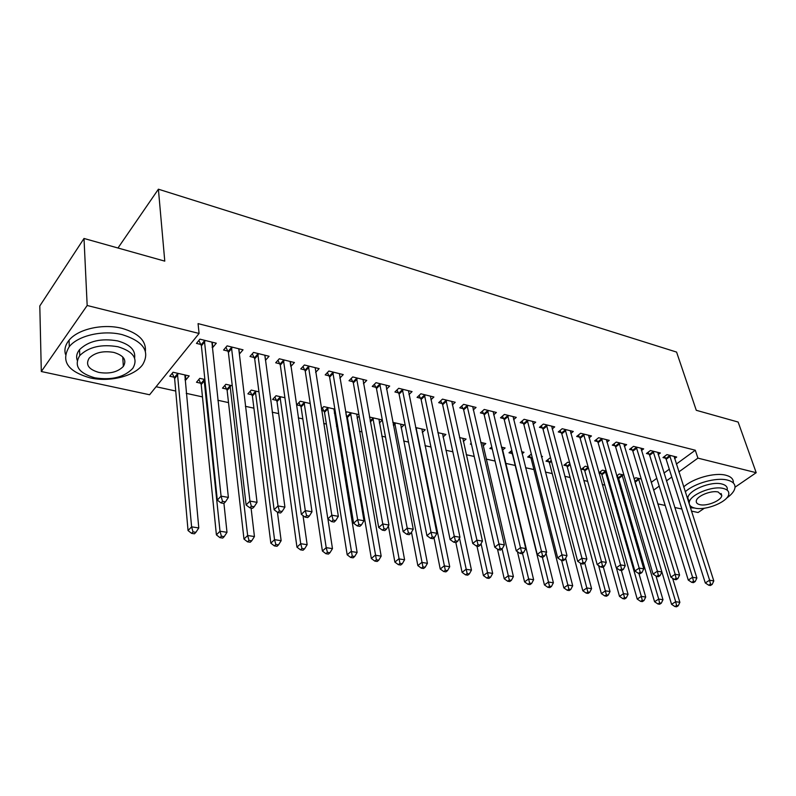 <?xml version="1.0" encoding="UTF-8"?>
<svg xmlns="http://www.w3.org/2000/svg" width="796" height="796" viewBox="0 0 796 796"><rect width="100%" height="100%" fill="white"/><g stroke="black" fill="none" stroke-linecap="round" stroke-linejoin="round"><path stroke-width="1.19" d="M123.907 358.419L122.882 359.056M156.076 386.727L175.727 391.035M186.224 393.343L202.463 396.896M217.855 400.269L228.512 402.607M245.397 406.308L253.904 408.179M272.192 412.189L278.67 413.602M298.281 417.9L302.818 418.895M323.693 423.472L326.38 424.059M336.469 426.278L337.723 426.547M348.439 428.895L349.374 429.104M359.404 431.303L361.921 431.85M381.791 436.208L385.503 437.024M403.642 441.004L408.507 442.069M424.994 445.68L430.944 446.984M445.86 450.247L452.844 451.78M466.237 454.725L474.217 456.466M486.167 459.093L495.082 461.043M505.649 463.362L515.201 465.451M525.589 467.73L533.907 469.55M545.429 472.078L552.215 473.57M564.812 476.326L570.125 477.491M583.757 480.486L587.667 481.341M602.283 484.545L604.841 485.102M620.392 488.515L621.666 488.794M149.598 394.756L41.312 371.513L87.172 305.495L199.08 333.454L149.598 394.756M87.172 305.495L84.008 238.472L39.8 305.953L41.312 371.513M704.361 508.216L698.092 512.515L691.416 511.082M681.893 509.032L674.779 507.51M665.187 505.45L657.785 503.858M84.008 238.472L164.772 261.138L158.394 189.199L117.977 248.004M158.394 189.199L676.58 352.081L696.281 410.298L738.141 422.049L756.2 472.695L735.007 487.222M200.751 383.234L196.493 382.269L199.796 378.339L204.861 379.503M238.88 348.787L239.506 353.931L243.029 349.812L227.079 345.872L223.576 350.031L227.905 351.086M251.914 394.786L247.864 393.871L251.257 390.08L258.939 391.831M290.192 362.25L290.819 366.488L294.43 362.518L279.287 358.777L275.695 362.787L279.804 363.792M300.57 405.771L296.719 404.895L300.201 401.234L310.211 403.522M339.852 378.12L343.245 374.588L328.867 371.035L325.196 374.896L329.086 375.851M357.105 418.119L359.155 416.099M346.907 416.228L346.27 416.079M345.733 412.905L346.787 411.86L358.897 414.616M386.498 389.204L389.682 386.07L375.991 382.687L372.259 386.418L375.961 387.324M401.075 427.77L404.099 424.925L392.826 422.358M430.905 399.811L433.89 397.005L420.855 393.781L417.064 397.383L420.596 398.249M443.024 437.014L445.889 434.457L437.84 432.626M473.222 409.95L476.048 407.423L463.61 404.348L459.77 407.841L463.133 408.656M483.112 445.879L485.809 443.561L480.714 442.397M471.471 444.347L470.327 444.088L471.232 443.302M513.609 419.661L516.266 417.373L504.395 414.437L500.515 417.81L503.729 418.596M522.126 453.82L523.997 452.267L521.599 451.72M512.047 453.501L508.992 452.815L511.778 450.476M552.185 428.954L554.703 426.875L543.36 424.069L539.439 427.333L542.514 428.089M548.922 461.829L545.996 461.163L549.757 458.138L550.683 458.347M589.07 437.87L591.458 435.959L580.602 433.273L576.662 436.447L579.607 437.163M584.264 469.799L581.458 469.172L585.239 466.227L588.115 466.884M624.372 446.407L626.651 444.656L616.253 442.088L612.293 445.163L615.109 445.86M618.154 477.451L617.109 477.212M616.721 475.899L619.258 473.988L623.915 475.053M658.202 454.606L660.372 452.994L650.402 450.526L646.432 453.521L649.128 454.178M651.218 482.396L656.799 478.326M663.993 473.073L669.287 469.212M676.341 464.058L695.296 450.228L198.065 323.624L199.08 333.454M674.59 458.586L676.7 457.033L666.939 454.615L662.968 457.571L665.615 458.217M634.104 478.973L635.755 477.749L641.248 479.003M641.467 450.556L643.685 448.874L633.507 446.357L629.546 449.392L632.303 450.058M601.388 473.67L599.05 473.142M598.96 472.804L602.423 470.147L606.214 471.013M606.91 442.178L609.248 440.357L598.622 437.73L594.672 440.855L597.557 441.561M566.782 465.859L563.916 465.212L567.687 462.227L569.608 462.665M570.832 433.462L573.289 431.462L562.185 428.716L558.265 431.939L561.27 432.676M541.588 457.202L542.474 456.476L541.33 456.217M530.683 457.71L527.698 457.033L531.35 454.028M533.111 424.358L535.708 422.169L524.096 419.303L520.196 422.626L523.34 423.392M502.485 450.178L505.112 447.959L501.4 447.113M492.246 449.034L489.868 448.496L491.779 447.024M493.649 414.855L496.386 412.457L484.237 409.452L480.376 412.885L483.67 413.681M463.292 441.501L466.078 439.054L459.541 437.571M452.317 404.935L455.212 402.279L442.486 399.124L438.666 402.676L442.118 403.512M422.298 432.447L425.233 429.75L415.611 427.551M408.965 394.567L412.059 391.602L398.697 388.299L394.925 391.97L398.547 392.856M379.354 422.994L382.359 420.109M382.329 419.96L369.463 417.034M363.464 383.722L366.757 380.398L352.718 376.936L349.016 380.727L352.817 381.662M334.32 413.134L335.345 412.099M324.022 411.064L321.644 410.527M321.415 409.035L323.773 406.617L334.867 409.144M315.624 372.389L319.146 368.638L304.39 364.986L300.759 368.926L304.759 369.901M276.54 400.338L272.6 399.453L276.033 395.731L284.908 397.751M264.839 355.394L265.496 360.29L269.068 356.25L253.526 352.409L249.984 356.489L254.193 357.523M226.651 389.085L222.502 388.15L225.855 384.289L232.263 385.742M212.253 342.21L212.821 347.394L216.293 343.205L199.915 339.156L196.463 343.394L200.91 344.479M212.821 347.394L212.104 347.225M185.448 375.075L185.896 379.881L189.179 375.921L173.05 372.239L169.797 376.249L174.165 377.234M185.896 379.881L184.951 379.672M695.296 450.228L697.913 458.128L756.2 472.695M653.596 490.177L659.207 486.117M666.441 480.893L671.764 477.043M678.859 471.909L697.913 458.128M670.133 456.357L666.153 459.292L705.286 582.951L709.614 580.204L669.585 455.272M710.49 584.125L708.748 585.219L710.43 585.508L712.171 584.413L710.49 584.125L709.614 580.204L713.803 580.931L674.083 456.387M666.153 459.292L664.531 456.406M705.286 582.951L708.748 585.219M712.171 584.413L713.803 580.931M634.949 481.819L671.555 604.303L675.685 601.686L679.874 602.333L672.59 578.244M638.392 478.346L675.685 601.686L676.56 605.507L674.899 606.552L676.58 606.801L678.232 605.766L676.56 605.507M679.874 602.333L678.232 605.766M674.899 606.552L671.555 604.303M653.645 452.287L649.665 455.272L688.261 580.065L692.59 577.279L653.098 451.203M693.485 581.239L691.754 582.354L693.465 582.642L695.207 581.538L693.485 581.239L692.59 577.279L696.878 578.015L657.695 452.337M649.665 455.272L648.024 452.327M688.261 580.065L691.754 582.354M695.207 581.538L696.878 578.015M636.81 448.138L632.84 451.163L670.869 577.11L675.187 574.284L636.263 447.034M676.102 578.294L674.371 579.418L676.122 579.717L677.854 578.592L676.102 578.294L675.187 574.284L679.575 575.04L640.949 448.198M632.84 451.163L631.168 448.148M670.869 577.11L674.371 579.418M677.854 578.592L679.575 575.04M617.079 475.62L618.671 478.525L654.571 601.716L658.7 599.06L662.978 599.726L655.974 576.015M621.955 474.605L658.7 599.06L659.586 602.92L657.934 603.985L659.645 604.244L661.297 603.179L659.586 602.92M662.978 599.726L661.297 603.179M657.934 603.985L654.571 601.716M600.284 471.779L601.895 474.744L637.218 599.07L641.337 596.373L645.715 597.05L638.909 573.438M605.169 470.774L641.337 596.373L642.243 600.284L640.591 601.358L642.342 601.617L643.994 600.552L642.243 600.284M645.715 597.05L643.994 600.552M640.591 601.358L637.218 599.07M726.569 498.147C731.773 494.505 734.589 490.933 734.997 487.431C735.176 483.878 732.668 481.431 727.484 480.087C716.41 477.093 694.47 483.202 685.237 491.799M733.335 482.615C733.514 479.053 731.007 476.585 725.823 475.222C714.758 472.207 692.878 478.306 683.674 486.933M689.386 501.868L687.804 498.117C687.953 490.495 710.898 480.903 721.843 483.998C725.624 484.963 727.435 486.744 727.295 489.331M723.355 488.475C712.4 485.411 689.406 494.993 689.237 502.584C689.008 505.321 690.898 507.161 694.918 508.097C706.012 510.982 728.758 501.46 728.808 493.779C728.957 491.202 727.146 489.44 723.355 488.475M699.893 504.664C707.027 506.545 721.713 500.405 721.763 495.46L718.221 492.027C711.146 490.067 696.351 496.236 696.261 501.142C696.122 502.883 697.326 504.057 699.893 504.664M690.361 507.778L694.61 508.027M122.276 334.658C103.261 329.793 78.147 335.464 69.292 346.618C60.645 360.996 67.61 371.424 90.187 377.901C109.838 382.388 134.514 376.17 142.693 364.618C150.295 351.394 143.489 341.404 122.276 334.658M145.389 351.235C146.205 340.688 138.365 333.056 121.878 328.32C102.913 323.415 77.889 329.066 69.053 340.25C65.371 344.767 64.158 349.424 65.421 354.22M77.222 360.28C75.988 356.658 76.754 353.116 79.53 349.663C88.515 340.977 101.211 338.061 117.639 340.907C130.056 344.429 135.718 350.14 134.604 358.071M117.997 346.757C101.53 343.942 88.784 346.867 79.779 355.533C73.65 365.742 78.665 373.165 94.823 377.821C111.549 380.418 124.206 377.264 132.783 368.369C138.375 358.757 133.449 351.553 117.997 346.757M98.853 372.419C109.599 374.12 117.768 372.11 123.35 366.409C127.002 360.15 123.818 355.484 113.788 352.409C103.142 350.618 94.943 352.529 89.182 358.14C85.301 364.648 88.525 369.404 98.853 372.419M619.606 443.899L615.646 446.964L653.068 574.085L657.387 571.22L619.069 442.785M658.322 575.279L656.591 576.423L658.382 576.722L660.113 575.588L658.322 575.279L657.387 571.22L661.874 571.996L623.855 443.969M615.646 446.964L613.945 443.879M653.068 574.085L656.591 576.423M660.113 575.588L661.874 571.996M602.045 439.561L598.095 442.675L634.87 570.991L639.178 568.085L601.497 438.437M640.133 572.195L638.402 573.349L640.243 573.657L641.964 572.503L640.133 572.195L639.178 568.085L643.775 568.881L606.393 439.651M598.095 442.675L596.353 439.521M634.87 570.991L638.402 573.349M641.964 572.503L643.775 568.881M583.14 467.859L584.781 470.894L619.487 596.363L623.596 593.637L628.064 594.323L621.377 570.483M616.432 567.956L624.522 597.587L622.87 598.672L624.661 598.94L626.303 597.856L624.522 597.587M628.064 594.323L626.303 597.856M622.87 598.672L619.487 596.363M565.628 463.849L567.299 466.954L601.348 593.597L605.448 590.831L610.025 591.537L603.298 566.891M598.602 565.548L606.393 594.821L604.751 595.925L606.582 596.204L608.224 595.1L606.393 594.821M610.025 591.537L608.224 595.1M604.751 595.925L601.348 593.597M584.085 435.133L580.145 438.298L616.243 567.827L620.542 564.881L583.548 433.999M621.517 569.04L619.795 570.215L621.676 570.533L623.397 569.359L621.517 569.04L620.542 564.881L625.248 565.687L588.543 435.233M580.145 438.298L578.384 435.064M616.243 567.827L619.795 570.215M623.397 569.359L625.248 565.687M547.747 459.76L549.439 462.934L582.801 590.761L586.891 587.955L591.577 588.682L584.752 562.961M580.354 563.1L587.856 592.005L586.214 593.12L588.085 593.398L589.727 592.284L587.856 592.005M591.577 588.682L589.727 592.284M586.214 593.12L582.801 590.761M565.737 430.606L561.807 433.82L597.189 564.593L601.477 561.598L565.19 429.462M602.463 565.807L600.741 567.001L602.672 567.319L604.393 566.135L602.463 565.807L601.477 561.598L606.283 562.424L570.304 430.726M561.807 433.82L560.016 430.507M597.189 564.593L600.741 567.001M604.393 566.135L606.283 562.424M529.469 455.571L531.201 458.834L563.837 587.876L567.916 585.02L572.702 585.766L565.628 558.265M561.638 560.404L568.891 589.11L567.259 590.244L569.18 590.542L570.812 589.408L568.891 589.11M572.702 585.766L570.812 589.408M567.259 590.244L563.837 587.876M546.971 425.979L543.051 429.243L577.677 561.279L581.946 558.245L546.434 424.825M582.961 562.493L581.249 563.707L583.219 564.046L584.931 562.832L582.961 562.493L581.946 558.245L586.871 559.091L551.658 426.119M543.051 429.243L541.23 425.84M577.677 561.279L581.249 563.707M584.931 562.832L586.871 559.091M527.778 421.243L523.877 424.557L557.688 557.887L561.956 554.802L527.241 420.079M562.981 559.11L561.279 560.344L563.299 560.683L565.001 559.449L562.981 559.11L561.956 554.802L567.001 555.668L532.584 421.402M523.877 424.557L522.017 421.074M557.688 557.887L561.279 560.344M565.001 559.449L567.001 555.668M508.147 416.407L504.266 419.771L537.22 554.414L541.469 551.28L507.619 415.233M542.524 555.638L540.822 556.892L542.892 557.24L544.593 555.986L542.524 555.638L541.469 551.28L546.633 552.165L513.082 416.577M504.266 419.771L502.375 416.199M537.22 554.414L540.822 556.892M544.593 555.986L546.633 552.165M488.067 411.452L484.197 414.875L516.246 550.852L520.475 547.668L487.53 410.268M521.559 552.086L519.858 553.349L521.977 553.708L523.678 552.444L521.559 552.086L520.475 547.668L525.768 548.573L493.132 411.651M484.197 414.875L482.267 411.204M516.246 550.852L519.858 553.349M523.678 552.444L525.768 548.573M467.511 406.378L463.66 409.86L494.754 547.2L498.963 543.957L466.983 405.184M500.067 548.434L498.376 549.728L500.545 550.096L502.236 548.802L500.067 548.434L498.963 543.957L504.385 544.892L472.705 406.597M463.66 409.86L461.7 406.079M494.754 547.2L498.376 549.728M502.236 548.802L504.385 544.892M446.466 401.194L442.646 404.726L472.715 543.459L476.904 540.166L445.939 399.98M478.028 544.703L476.346 546.016L478.575 546.384L480.257 545.081L478.028 544.703L476.904 540.166L482.466 541.121L451.8 401.433M442.646 404.726L440.636 400.846M472.715 543.459L476.346 546.016M480.257 545.081L482.466 541.121M424.915 395.881L421.114 399.473L450.108 539.618L454.267 536.275L424.387 394.657M455.421 540.862L453.76 542.205L456.038 542.583L457.71 541.25L455.421 540.862L454.267 536.275L459.979 537.25L430.397 396.139M421.114 399.473L419.064 395.473M450.108 539.618L453.76 542.205M457.71 541.25L459.979 537.25M402.846 390.438L399.075 394.09L426.925 535.678L431.054 532.275L402.318 389.194M432.238 536.932L430.576 538.295L432.925 538.683L434.586 537.33L432.238 536.932L431.054 532.275L436.914 533.28L408.467 390.717M399.075 394.09L396.975 389.97M426.925 535.678L430.576 538.295M434.586 537.33L436.914 533.28M380.229 384.856L376.478 388.577L403.124 531.638L407.224 528.176L379.702 383.602M408.438 532.892L406.796 534.275L409.194 534.683L410.845 533.3L408.438 532.892L407.224 528.176L413.243 529.211L386.01 385.165M376.478 388.577L374.349 384.329M403.124 531.638L406.796 534.275M410.845 533.3L413.243 529.211M510.803 451.292L512.554 454.635L544.424 584.911L548.494 582.025L553.389 582.781L546.046 553.27M542.355 557.15L549.489 586.164L547.867 587.309L549.827 587.607L551.449 586.463L549.489 586.164M553.389 582.781L551.449 586.463M547.867 587.309L544.424 584.911M517.43 551.668L524.564 581.876L528.614 578.951L533.628 579.727L502.017 447.252M522.504 553.32L529.638 583.14L528.017 584.304L530.017 584.612L531.638 583.438L529.638 583.14M533.628 579.727L531.638 583.438M528.017 584.304L524.564 581.876M497.48 549.111L504.236 578.782L508.266 575.807L513.4 576.593L482.645 442.835M502.087 548.912L509.311 580.045L507.689 581.229L509.748 581.538L511.36 580.354L509.311 580.045M513.4 576.593L511.36 580.354M507.689 581.229L504.236 578.782M476.973 546.116L483.411 575.598L487.421 572.583L492.674 573.389L462.834 438.317M481.043 543.668L488.485 576.871L486.883 578.075L488.983 578.393L490.595 577.19L488.485 576.871M492.674 573.389L490.595 577.19M486.883 578.075L483.411 575.598M455.849 542.554L462.088 572.354L466.068 569.279L471.461 570.115L442.576 433.701M459.491 538.116L467.162 573.627L465.56 574.851L467.72 575.17L469.322 573.956L467.162 573.627M471.461 570.115L469.322 573.956M465.56 574.851L462.088 572.354M433.999 537.807L440.228 569.021L444.198 565.896L449.72 566.752L421.85 428.974M416.039 427.651L445.312 570.294L443.72 571.538L445.929 571.876L447.521 570.633L445.312 570.294M449.72 566.752L447.521 570.633M443.72 571.538L440.228 569.021M411.492 532.196L417.84 565.598L421.78 562.434L427.432 563.299L400.637 424.139M394.687 422.785L422.915 566.891L421.333 568.155L423.601 568.493L425.183 567.23L422.915 566.891M427.432 563.299L425.183 567.23M421.333 568.155L417.84 565.598M388.378 525.977L394.876 562.095L398.786 558.872L404.587 559.767L378.926 419.184M372.836 417.8L399.95 563.389L398.388 564.672L400.706 565.031L402.279 563.747L399.95 563.389M404.587 559.767L402.279 563.747M398.388 564.672L394.876 562.095M346.011 414.527L347.404 417.452L371.334 558.503L375.215 555.23L381.165 556.145L356.698 414.119M350.459 412.696L376.399 559.807L374.846 561.11L377.224 561.469L378.787 560.165L376.399 559.807M381.165 556.145L378.787 560.165M374.846 561.11L371.334 558.503M357.046 379.135L353.334 382.926L378.697 527.489L382.767 523.967L356.528 377.871M384 528.753L382.369 530.156L384.846 530.574L386.478 529.171L384 528.753L382.767 523.967L388.945 525.032L362.986 379.473M353.334 382.926L351.155 378.548M378.697 527.489L382.369 530.156M386.478 529.171L388.945 525.032M322.42 408L324.509 412.298L347.185 554.822L351.026 551.489L357.125 552.434L333.922 408.925M327.534 407.472L352.24 556.125L350.698 557.459L353.145 557.827L354.688 556.494L352.24 556.125M357.125 552.434L354.688 556.494M350.698 557.459L347.185 554.822M333.285 373.274L329.604 377.125L353.613 523.231L357.643 519.639L332.768 372.001M358.906 524.494L357.295 525.927L359.832 526.355L361.444 524.922L358.906 524.494L357.643 519.639L363.981 520.733L339.394 373.642M329.604 377.125L327.375 372.608M353.613 523.231L357.295 525.927M361.444 524.922L363.981 520.733M298.918 402.587L301.057 407.015L322.4 551.041L326.201 547.648L332.469 548.623L327.922 518.922M304.052 402.119L326.201 547.648L327.445 552.354L325.922 553.698L328.43 554.086L329.962 552.732L327.445 552.354M332.469 548.623L329.962 552.732M325.922 553.698L322.4 551.041M308.908 367.264L305.266 371.185L327.833 518.853L331.823 515.201L308.4 365.971M333.126 520.126L331.524 521.579L334.131 522.017L335.733 520.564L333.126 520.126L331.823 515.201L338.35 516.325L315.186 367.652M305.266 371.185L302.987 366.518M327.833 518.853L331.524 521.579M335.733 520.564L338.35 516.325M274.839 397.025L277.028 401.612L296.948 547.16L300.719 543.708L307.147 544.703L303.027 515.609M279.983 396.627L300.719 543.708L301.992 548.474L300.48 549.847L303.057 550.235L304.57 548.862L301.992 548.474M307.147 544.703L304.57 548.862M300.48 549.847L296.948 547.16M283.903 361.095L280.301 365.095L301.346 514.355L305.296 510.634L283.396 359.792M306.629 515.629L305.047 517.111L307.724 517.559L309.306 516.087L306.629 515.629L305.296 510.634L311.992 511.788L290.371 361.513M280.301 365.095L277.963 360.26M301.346 514.355L305.047 517.111M309.306 516.087L311.992 511.788M250.153 391.324L252.392 396.06L270.829 543.17L274.54 539.668L281.147 540.683L277.446 512.246M255.317 391.005L274.54 539.668L275.854 544.494L274.361 545.897L277.008 546.295L278.5 544.902L275.854 544.494M281.147 540.683L278.5 544.902M274.361 545.897L270.829 543.17M258.242 354.767L254.69 358.837L274.113 509.738L278.013 505.938L257.745 353.454M279.376 511.002L277.814 512.515L280.57 512.982L282.142 511.47L279.376 511.002L278.013 505.938L284.908 507.122L264.899 355.225M254.69 358.837L252.292 353.832M274.113 509.738L277.814 512.515M282.142 511.47L284.908 507.122M224.83 385.463L227.129 390.378L243.984 539.081L247.656 535.509L254.441 536.554L251.068 508.007M230.014 385.234L247.656 535.509L248.999 540.404L247.526 541.827L250.243 542.245L251.715 540.822L248.999 540.404M254.441 536.554L251.715 540.822M247.526 541.827L243.984 539.081M231.905 348.27L228.392 352.419L246.113 504.982L249.954 501.112L231.407 346.937M251.357 506.256L249.815 507.798L252.65 508.276L254.193 506.734L251.357 506.256L249.954 501.112L257.038 502.336L238.75 348.757M228.392 352.419L225.935 347.225M246.113 504.982L249.815 507.798M254.193 506.734L257.038 502.336M198.861 379.453L201.219 384.538L216.403 534.872L220.014 531.231L226.999 532.315L223.935 503.41L225.437 501.858L222.522 501.361L220.999 502.933L223.915 503.42M204.055 379.314L220.014 531.231L221.397 536.206L219.945 537.648L222.741 538.076L224.193 536.623L221.397 536.206M226.999 532.315L224.193 536.623M219.945 537.648L216.403 534.872M204.851 341.603L201.398 345.832L217.298 500.087L221.079 496.147L204.363 340.25M222.522 501.361L221.079 496.147L228.372 497.4L211.905 342.121M201.398 345.832L198.871 340.439M217.298 500.087L220.999 502.933M225.437 501.858L228.372 497.4M172.215 373.264L174.623 378.558L188.045 530.544L191.607 526.843L198.781 527.947L184.851 374.936M177.418 373.244L191.607 526.843L193.02 531.877L191.587 533.36L194.463 533.798L195.896 532.315L193.02 531.877M198.781 527.947L195.896 532.315M191.587 533.36L188.045 530.544M669.774 455.591L665.794 458.526M634.83 481.421L638.571 478.655M635.099 482.227L638.909 479.411M653.287 451.511L649.317 454.496M636.462 447.352L632.492 450.377M618.333 477.759L622.134 474.913M618.671 478.525L622.472 475.67M601.567 473.978L605.358 471.093M601.895 474.744L605.686 471.859M619.258 443.103L615.298 446.178M601.696 438.765L597.746 441.88M584.443 470.118L588.204 467.202M584.781 470.894L588.443 468.058M566.961 466.177L569.926 463.839M567.299 466.954L570.155 464.695M583.737 434.327L579.796 437.492M549.111 462.148L551.23 460.446M549.439 462.934L551.459 461.312M565.389 429.8L561.459 433.014M530.872 458.038L532.106 457.023M531.201 458.834L532.335 457.899M546.623 425.163L542.713 428.427M527.44 420.417L523.539 423.731M507.808 415.572L503.928 418.935M487.729 410.607L483.859 414.029M467.172 405.532L463.332 409.005M446.138 400.328L442.307 403.87M424.586 395.005L420.785 398.607M402.517 389.552L398.746 393.214M379.901 383.97L376.16 387.692M415.98 429.362L416.537 428.845M393.264 424.656L394.876 423.134M393.453 425.631L395.194 423.989M370.17 420.925L373.025 418.149M370.349 421.91L373.334 419.014M347.096 416.587L350.648 413.054M347.404 417.452L350.956 413.93M356.727 378.239L353.016 382.03M324.211 411.423L327.723 407.831M324.509 412.298L328.032 408.716M332.967 372.369L329.285 376.229M300.759 406.129L304.241 402.478M301.057 407.015L304.54 403.373M308.599 366.349L304.958 370.279M276.729 400.716L280.182 396.995M277.028 401.612L280.471 397.9M283.595 360.18L280.003 364.17M252.103 395.154L255.506 391.373M252.392 396.06L255.795 392.289M257.944 353.842L254.392 357.911M226.84 389.463L230.203 385.612M227.129 390.378L230.492 386.528M231.606 347.335L228.094 351.474M200.94 383.612L204.244 379.702M201.219 384.538L204.532 380.627M204.562 340.648L201.099 344.877M174.354 377.622L177.617 373.632M174.623 378.558L177.886 374.568M687.804 498.117L689.237 502.584M721.086 493.48L721.763 495.46M69.292 346.618L69.053 340.25M79.53 349.663L79.779 355.533M122.743 356.946L123.35 366.409"/></g></svg>
